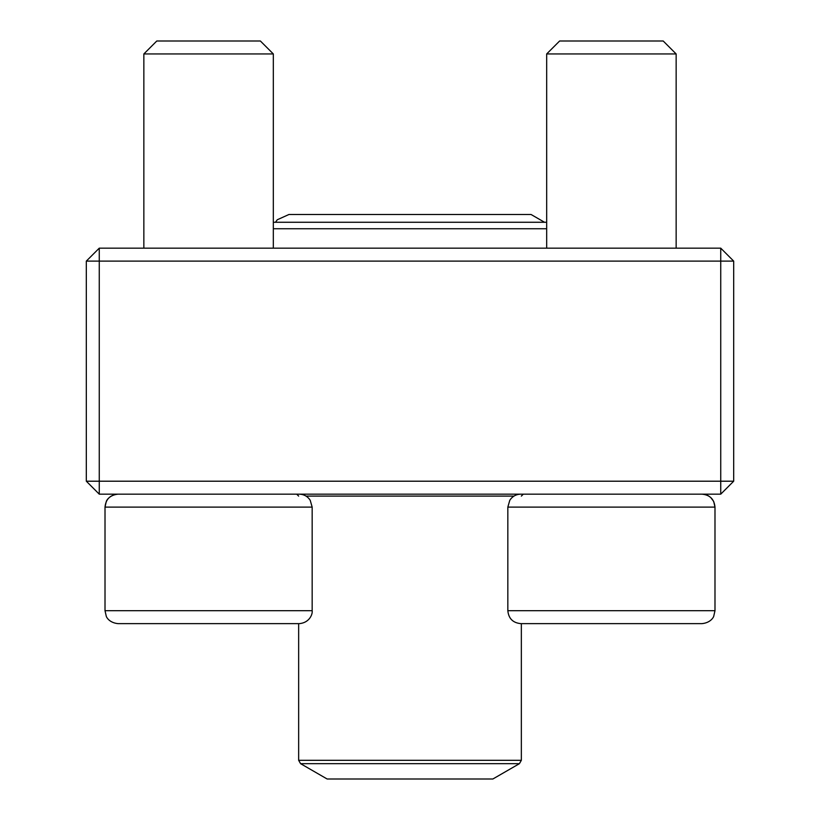 <?xml version="1.0" encoding="UTF-8"?>
<svg xmlns="http://www.w3.org/2000/svg" width="820" height="820" viewBox="0 0 820 820"><rect width="100%" height="100%" fill="white"/><g stroke="black" fill="none" stroke-linecap="round" stroke-linejoin="round"><path stroke-width="1.23" d="M99.261 494.163L720.739 494.163L733.685 481.207L733.685 261.108L99.261 261.108L99.261 481.207L720.739 481.207L720.739 248.163L99.261 248.163L86.315 261.108L86.315 481.207L99.261 481.207L99.261 494.163L86.315 481.207M733.685 261.108L720.739 248.163M86.315 261.108L99.261 261.108L99.261 248.163M733.685 481.207L720.739 481.207L720.739 494.163M312.164 610.685L312.164 507.108L105.011 507.108C105.77 499.236 110.095 494.921 117.957 494.163C108.558 495.106 106.087 501.614 106.282 501.502L105.011 507.108L105.011 610.685L312.164 610.685C312.779 614.17 309.396 622.903 299.218 623.63L117.957 623.63C108.558 622.688 106.087 616.179 106.282 616.291L105.011 610.685L106.282 616.291C106.087 616.179 108.558 622.688 117.957 623.63M273.327 53.946L260.381 41L156.794 41L143.849 53.946L143.849 248.163L143.849 53.946L273.327 53.946L273.327 248.163M551.614 623.63L521.346 623.63L521.346 760.314L519.409 763.676L300.591 763.676L298.654 760.314L521.346 760.314M702.043 623.63L520.782 623.63C512.92 622.862 508.605 618.547 507.836 610.685L714.989 610.685L713.718 616.291C713.912 616.179 711.442 622.688 702.043 623.63C711.442 622.688 713.912 616.179 713.718 616.291L714.989 610.685L714.989 507.108C714.23 499.236 709.905 494.921 702.043 494.163M710.684 497.463L713.677 501.409L714.989 507.108L507.836 507.108L507.836 610.685M546.673 53.946L559.619 41L663.206 41L676.151 53.946L546.673 53.946L546.673 248.163M148.789 623.63L208.587 623.63M273.327 222.261L546.673 222.261M546.673 228.739L273.327 228.739M300.591 763.676L327.139 779L492.861 779L519.409 763.676M306.034 496.1L513.966 496.1M708.634 495.956L706.717 495.024M704.195 494.337L702.053 494.163M676.151 53.946L676.151 248.163M507.836 507.108L509.794 500.251C512.408 496.336 516.067 494.296 520.782 494.163M105.011 507.108L105.011 610.685M312.164 507.108L310.206 500.251C307.592 496.336 303.933 494.296 299.218 494.163M156.794 41L143.849 53.946M298.654 496.1L296.707 494.163M521.346 496.1L523.293 494.163M298.654 760.314L298.654 623.63M275.489 222.261L277.283 219.76L288.937 214.491L531.063 214.491L544.511 222.261"/></g></svg>
